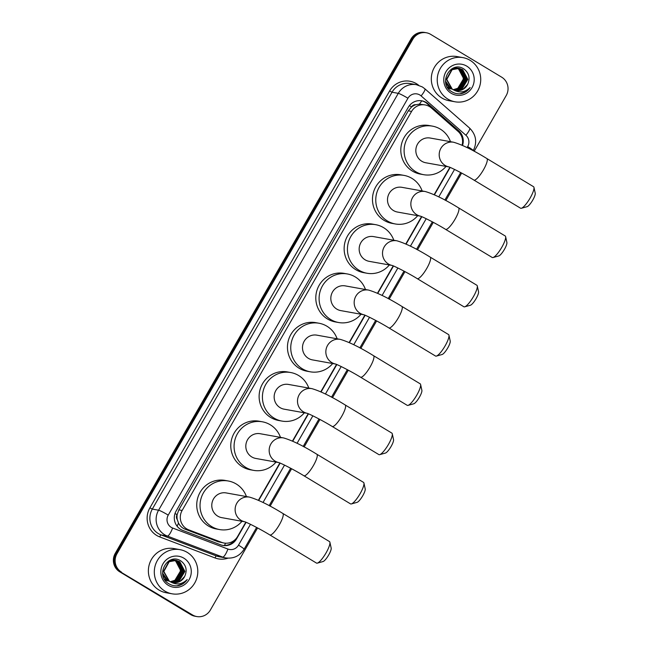 <?xml version="1.0" encoding="UTF-8"?>
<svg xmlns="http://www.w3.org/2000/svg" width="649" height="649" viewBox="0 0 649 649"><rect width="100%" height="100%" fill="white"/><g stroke="black" fill="none" stroke-linecap="round" stroke-linejoin="round"><path stroke-width="0.97" d="M462.08 145.214A13.459 13.037 100.2 0 0 458.064 131.398L431.317 107.912A13.459 13.037 100.2 0 0 429.476 106.558A13.459 13.037 100.2 0 0 425.176 104.935A13.459 13.037 100.2 0 0 411.588 111.425L182.134 510.455A13.459 13.037 100.2 0 0 188.705 529.835L221.731 542.394A13.459 13.037 100.2 0 0 223.986 543.018A13.459 13.037 100.2 0 0 237.575 536.528L245.817 522.185M177.299 519.638A13.459 13.037 -79.8 0 1 177.185 514.487L177.072 514.689A4.486 4.348 100.2 0 0 177.299 519.638L178.507 523.094C179.935 525.974 182.142 528.01 185.135 529.195L218.161 541.753L223.986 543.018M425.176 104.935L419.408 104.14L415.887 104.716A4.486 4.348 100.2 0 0 411.555 106.907A13.459 1.16 -150.1 0 0 409.405 105.633M411.555 106.907L411.442 107.109A13.459 13.037 -79.8 0 1 415.887 104.716M411.442 107.109L408.286 110.833L178.832 509.863L177.185 514.487M258.416 500.274L279.857 462.988M292.456 441.077L308.194 413.713M320.793 391.793L336.531 364.43M349.138 342.518L364.868 315.146M377.475 293.234L393.205 265.871M405.812 243.959L421.542 216.588M434.149 194.676L449.879 167.312M257.572 527.953L210.357 610.06A13.459 13.037 -79.8 0 1 196.769 616.55A13.459 13.037 -79.8 0 1 192.469 614.928L120.617 571.972A13.459 13.037 -79.8 0 1 116.09 553.589L411.945 39.094A13.459 13.037 -79.8 0 1 425.525 32.604A13.459 13.037 -79.8 0 0 411.945 39.094L116.09 553.589A13.459 13.037 -79.8 0 0 120.617 571.972L191.593 614.773L119.74 571.818A13.459 13.037 -79.8 0 1 115.214 553.435L411.06 38.94A13.459 13.037 -79.8 0 1 424.649 32.45L426.409 32.766A13.459 13.037 -79.8 0 1 430.709 34.389L501.685 77.182A13.459 13.037 -79.8 0 1 506.204 95.565L474.168 151.29M196.769 616.55L195.893 616.396A13.459 13.037 -79.8 0 1 191.593 614.773A13.459 13.037 -79.8 0 0 195.893 616.396L195.016 616.234A13.459 13.037 -79.8 0 1 190.709 614.611L119.74 571.818M462.526 145.417A13.459 13.037 100.2 0 0 458.754 130.806L427.999 103.799A13.459 13.037 100.2 0 0 426.158 102.445A13.459 13.037 100.2 0 0 421.858 100.822A13.459 13.037 100.2 0 0 408.27 107.312L176.139 510.998A13.459 13.037 100.2 0 0 182.71 530.379L220.684 544.819A13.459 13.037 100.2 0 0 222.94 545.444A13.459 13.037 100.2 0 0 236.528 538.954L246.101 522.307M421.412 100.749A13.459 13.037 -79.8 0 1 425.282 102.291A13.459 13.037 -79.8 0 1 427.123 103.637L457.878 130.644A13.459 13.037 -79.8 0 1 462.088 137.856M121.493 572.126A13.459 13.037 -79.8 0 1 116.974 553.751L412.821 39.256A13.459 13.037 -79.8 0 1 426.409 32.766M461.642 173.072L445.831 200.565M433.305 222.356L417.494 249.849M404.96 271.631L389.157 299.132M376.623 320.914L360.82 348.408M348.286 370.19L332.475 397.691M319.949 419.473L304.138 446.966M291.612 468.756L270.098 506.163M258.7 500.403L280.141 463.11M292.74 441.206L308.478 413.827M321.077 391.923L336.823 364.543M349.413 342.648L365.16 315.268M377.75 293.364L393.497 265.985M406.087 244.081L421.834 216.709M434.424 194.805L450.171 167.426M235.133 539.627A13.459 13.037 -79.8 0 1 222.502 545.355M447.842 99.078A22.431 21.725 -79.8 0 1 438.635 72.039A22.431 21.725 -79.8 0 1 462.948 57.631A22.431 21.725 -79.8 0 1 470.119 60.341A22.431 21.725 -79.8 0 1 479.327 87.38A22.431 21.725 -79.8 0 1 455.014 101.788A22.431 21.725 -79.8 0 1 447.842 99.078M455.014 101.788L449.084 100.717A22.431 21.725 -79.8 0 1 441.912 98.015A22.431 21.725 -79.8 0 1 432.705 70.976A22.431 21.725 -79.8 0 1 457.018 56.568L462.948 57.631M461.131 93.675C464.919 92.856 467.921 90.803 470.127 87.518C464.919 92.523 459.232 93.221 453.075 89.619A11.211 10.863 -79.8 0 0 467.596 84.443C470.33 78.302 469.162 73.191 464.092 69.127C450.706 59.651 437.45 83.721 451.639 91.623C454.551 93.472 457.715 94.154 461.131 93.675M466.777 66.149A15.698 15.211 -79.8 0 1 472.058 87.591A15.698 15.211 -79.8 0 1 451.185 93.269A15.698 15.211 -79.8 0 1 445.904 71.828A15.698 15.211 -79.8 0 1 466.777 66.149M455.071 90.365L461.658 88.962L467.458 79.316L462.388 69.638L459.054 68.332M455.241 90.414L462.007 89.018L467.807 79.381L462.737 69.703L459.232 68.364L452.102 69.711L446.763 79.438L452.296 89.197L453.075 89.619M454.397 90.162L460.263 88.71L466.063 79.064L460.993 69.386L458.348 68.242M454.568 90.219L460.612 88.767L466.412 79.129L461.342 69.451L458.527 68.259M453.732 89.911L458.867 88.459L464.676 78.813L459.606 69.135L457.642 68.202M453.894 89.984L459.216 88.524L465.025 78.878L459.946 69.2L457.821 68.21M456.92 68.218L458.21 68.883C461.788 71.309 463.467 74.757 463.24 79.21A11.211 10.863 -79.8 0 1 453.221 89.684M453.237 89.692L457.821 88.272L463.629 78.626L458.559 68.948L457.099 68.21M459.232 68.364L451.753 69.646L446.415 79.373L451.947 89.132M451.558 68.997L457.837 68.113L452.783 68.315M445.92 83.543L450.552 88.881M445.539 81.084L450.901 88.945M454.341 67.707L456.442 67.861L454.56 67.642M447.283 86.95L449.506 88.694M455.76 90.527L463.053 89.205L467.596 84.443M459.898 93.805L465.292 92.02L470.127 87.518M164.919 591.109A22.431 21.725 -79.8 0 1 155.703 564.062A22.431 21.725 -79.8 0 1 180.024 549.662A22.431 21.725 -79.8 0 1 187.196 552.364A22.431 21.725 -79.8 0 1 196.404 579.411A22.431 21.725 -79.8 0 1 172.09 593.811A22.431 21.725 -79.8 0 1 164.919 591.109M172.09 593.811L166.16 592.748A22.431 21.725 -79.8 0 1 158.989 590.038A22.431 21.725 -79.8 0 1 149.773 562.999A22.431 21.725 -79.8 0 1 174.094 548.592L180.024 549.662M178.199 585.698C181.996 584.879 184.989 582.826 187.196 579.541C181.988 584.546 176.309 585.252 170.152 581.642A11.211 10.863 -79.8 0 0 184.665 576.466C187.407 570.325 186.239 565.222 181.16 561.15C167.775 551.674 154.527 575.752 168.716 583.646C171.628 585.495 174.792 586.177 178.199 585.698M183.854 558.172A15.698 15.211 -79.8 0 1 189.127 579.622A15.698 15.211 -79.8 0 1 168.253 585.293A15.698 15.211 -79.8 0 1 162.98 563.851A15.698 15.211 -79.8 0 1 183.854 558.172M172.147 582.396L178.735 580.985L184.535 571.339L179.465 561.661L176.13 560.355M172.318 582.437L179.083 581.05L184.884 571.404L179.814 561.726L176.301 560.387L169.17 561.734L163.832 571.461L169.373 581.22L170.152 581.642M171.474 582.194L177.339 580.733L183.14 571.088L178.069 561.409L175.425 560.265M171.636 582.242L177.688 580.798L183.489 571.152L178.418 561.474L175.603 560.29M170.801 581.942L175.944 580.482L181.744 570.836L176.674 561.158L174.711 560.233M170.971 582.007L176.293 580.547L182.093 570.901L177.023 561.223L174.889 560.233M173.989 560.241L175.279 560.914C178.856 563.34 180.536 566.78 180.308 571.234A11.211 10.863 -79.8 0 1 170.298 581.715M170.306 581.723L174.897 580.295L180.698 570.649L175.628 560.971L174.175 560.233M176.301 560.387L168.821 561.669L163.483 571.396L169.024 581.155M168.626 561.02L174.905 560.136L169.86 560.347M162.996 575.566L167.629 580.912M162.607 573.116L167.977 580.969M171.417 559.73L173.518 559.884L171.628 559.665M164.351 578.981L166.582 580.717M172.829 582.551L180.13 581.236L184.665 576.466M176.966 585.828L182.369 584.051L187.196 579.541M533.957 187.374L535.23 193.232A8.072 1.882 121.1 0 1 532.772 200.062A8.072 1.882 121.1 0 1 527.134 206.658L521.366 208.264A12.558 2.929 -58.9 0 0 530.136 198.01A12.558 2.929 -58.9 0 0 533.957 187.374A12.558 2.929 -58.9 0 0 533.543 186.701L486.855 158.543A12.558 2.929 121.1 0 1 483.44 169.851A12.558 2.929 121.1 0 1 473.884 180.057L520.571 208.215A12.558 2.929 -58.9 0 0 521.366 208.264M448.759 166.882A12.558 12.169 100.2 0 1 440.906 148.297A12.558 12.169 100.2 0 1 453.586 142.236L430.246 138.042A12.558 12.169 100.2 0 0 421.785 161.252A12.558 12.169 100.2 0 0 425.801 162.769L448.8 166.898M446.041 166.404A24.67 23.899 -79.8 0 1 423.659 174.686A24.67 23.899 -79.8 0 1 415.766 171.717A24.67 23.899 -79.8 0 1 405.641 141.969A24.67 23.899 -79.8 0 1 432.388 126.125A24.67 23.899 -79.8 0 1 440.273 129.094A24.67 23.899 -79.8 0 1 450.487 141.685M423.659 174.686L420.365 174.094A24.67 23.899 -79.8 0 1 412.472 171.125A24.67 23.899 -79.8 0 1 402.348 141.377A24.67 23.899 -79.8 0 1 429.094 125.533L432.388 126.125M505.62 236.658L506.893 242.507A8.072 1.882 121.1 0 1 504.435 249.346A8.072 1.882 121.1 0 1 498.797 255.933L493.029 257.539A12.558 2.929 -58.9 0 0 501.799 247.285A12.558 2.929 -58.9 0 0 505.62 236.658A12.558 2.929 -58.9 0 0 505.206 235.976L458.51 207.826A12.558 2.929 121.1 0 1 455.103 219.135A12.558 2.929 121.1 0 1 445.539 229.332L492.234 257.491A12.558 2.929 -58.9 0 0 493.029 257.539M420.414 216.166A12.558 12.169 100.2 0 1 412.569 197.572A12.558 12.169 100.2 0 1 425.249 191.52L401.909 187.326A12.558 12.169 100.2 0 0 393.448 210.536A12.558 12.169 100.2 0 0 397.464 212.045L420.463 216.182M417.705 215.687A24.67 23.899 -79.8 0 1 395.322 223.97A24.67 23.899 -79.8 0 1 387.429 220.993A24.67 23.899 -79.8 0 1 377.304 191.244A24.67 23.899 -79.8 0 1 404.051 175.4A24.67 23.899 -79.8 0 1 411.937 178.378A24.67 23.899 -79.8 0 1 422.15 190.96M395.322 223.97L392.028 223.378A24.67 23.899 -79.8 0 1 384.135 220.4A24.67 23.899 -79.8 0 1 374.011 190.652A24.67 23.899 -79.8 0 1 400.757 174.808L404.051 175.4M477.283 285.933L478.556 291.79A8.072 1.882 121.1 0 1 476.098 298.621A8.072 1.882 121.1 0 1 470.46 305.217L464.692 306.823A12.558 2.929 -58.9 0 0 473.462 296.569A12.558 2.929 -58.9 0 0 477.283 285.933A12.558 2.929 -58.9 0 0 476.869 285.26L430.173 257.101A12.558 2.929 121.1 0 1 426.766 268.41A12.558 2.929 121.1 0 1 417.202 278.616L463.897 306.774A12.558 2.929 -58.9 0 0 464.692 306.823M392.077 265.449A12.558 12.169 100.2 0 1 384.232 246.855A12.558 12.169 100.2 0 1 396.912 240.795L373.573 236.601A12.558 12.169 100.2 0 0 365.111 259.811A12.558 12.169 100.2 0 0 369.127 261.328L392.126 265.457M389.368 264.962A24.67 23.899 -79.8 0 1 366.985 273.245A24.67 23.899 -79.8 0 1 359.092 270.276A24.67 23.899 -79.8 0 1 348.967 240.528A24.67 23.899 -79.8 0 1 375.714 224.684A24.67 23.899 -79.8 0 1 383.6 227.661A24.67 23.899 -79.8 0 1 393.813 240.244M366.985 273.245L363.691 272.653A24.67 23.899 -79.8 0 1 355.798 269.684A24.67 23.899 -79.8 0 1 345.674 239.935A24.67 23.899 -79.8 0 1 372.421 224.092L375.714 224.684M448.946 335.217L450.219 341.066A8.072 1.882 121.1 0 1 447.761 347.905A8.072 1.882 121.1 0 1 442.123 354.492L436.355 356.098A12.558 2.929 -58.9 0 0 445.125 345.852A12.558 2.929 -58.9 0 0 448.946 335.217A12.558 2.929 -58.9 0 0 448.532 334.543L401.836 306.385A12.558 2.929 121.1 0 1 398.429 317.694A12.558 2.929 121.1 0 1 388.865 327.899L435.56 356.05A12.558 2.929 -58.9 0 0 436.355 356.098M363.74 314.724A12.558 12.169 100.2 0 1 355.895 296.131A12.558 12.169 100.2 0 1 368.575 290.079L345.236 285.885A12.558 12.169 100.2 0 0 336.774 309.094A12.558 12.169 100.2 0 0 340.79 310.611L363.789 314.741M361.031 314.246A24.67 23.899 -79.8 0 1 338.648 322.529A24.67 23.899 -79.8 0 1 330.755 319.551A24.67 23.899 -79.8 0 1 320.63 289.803A24.67 23.899 -79.8 0 1 347.377 273.959A24.67 23.899 -79.8 0 1 355.263 276.936A24.67 23.899 -79.8 0 1 365.476 289.519M338.648 322.529L335.355 321.936A24.67 23.899 -79.8 0 1 327.461 318.959A24.67 23.899 -79.8 0 1 317.337 289.211A24.67 23.899 -79.8 0 1 344.084 273.367L347.377 273.959M420.609 384.5L421.882 390.349A8.072 1.882 121.1 0 1 419.424 397.18A8.072 1.882 121.1 0 1 413.786 403.775L408.018 405.382A12.558 2.929 -58.9 0 0 416.788 395.127A12.558 2.929 -58.9 0 0 420.609 384.5A12.558 2.929 -58.9 0 0 420.195 383.819L373.5 355.66A12.558 2.929 121.1 0 1 370.092 366.969A12.558 2.929 121.1 0 1 360.528 377.174L407.223 405.333A12.558 2.929 -58.9 0 0 408.018 405.382M335.403 364.008A12.558 12.169 100.2 0 1 327.558 345.414A12.558 12.169 100.2 0 1 340.238 339.362L316.89 335.16A12.558 12.169 100.2 0 0 308.437 358.37A12.558 12.169 100.2 0 0 312.453 359.887L335.452 364.024M332.694 363.529A24.67 23.899 -79.8 0 1 310.311 371.812A24.67 23.899 -79.8 0 1 302.418 368.835A24.67 23.899 -79.8 0 1 292.293 339.086A24.67 23.899 -79.8 0 1 319.04 323.243A24.67 23.899 -79.8 0 1 326.926 326.22A24.67 23.899 -79.8 0 1 337.139 338.802M310.311 371.812L307.018 371.22A24.67 23.899 -79.8 0 1 299.124 368.243A24.67 23.899 -79.8 0 1 289 338.494A24.67 23.899 -79.8 0 1 315.747 322.65L319.04 323.243M392.272 433.775L393.545 439.633A8.072 1.882 121.1 0 1 391.087 446.463A8.072 1.882 121.1 0 1 385.449 453.051L379.681 454.657A12.558 2.929 -58.9 0 0 388.451 444.411A12.558 2.929 -58.9 0 0 392.272 433.775A12.558 2.929 -58.9 0 0 391.858 433.102L345.163 404.944A12.558 2.929 121.1 0 1 341.755 416.252A12.558 2.929 121.1 0 1 332.191 426.458L378.886 454.608A12.558 2.929 -58.9 0 0 379.681 454.657M307.066 413.283A12.558 12.169 100.2 0 1 299.221 394.689A12.558 12.169 100.2 0 1 311.901 388.637L288.554 384.443A12.558 12.169 100.2 0 0 280.1 407.653A12.558 12.169 100.2 0 0 284.116 409.17L307.115 413.299M304.357 412.805A24.67 23.899 -79.8 0 1 281.974 421.087A24.67 23.899 -79.8 0 1 274.081 418.11A24.67 23.899 -79.8 0 1 263.956 388.362A24.67 23.899 -79.8 0 1 290.703 372.526A24.67 23.899 -79.8 0 1 298.589 375.495A24.67 23.899 -79.8 0 1 308.802 388.078M281.974 421.087L278.681 420.495A24.67 23.899 -79.8 0 1 270.787 417.518A24.67 23.899 -79.8 0 1 260.655 387.778A24.67 23.899 -79.8 0 1 287.402 371.934L290.703 372.526M363.935 483.059L365.209 488.908A8.072 1.882 121.1 0 1 362.75 495.747A8.072 1.882 121.1 0 1 357.112 502.334L351.344 503.94A12.558 2.929 -58.9 0 0 360.106 493.686A12.558 2.929 -58.9 0 0 363.935 483.059A12.558 2.929 -58.9 0 0 363.521 482.377L316.826 454.227A12.558 2.929 121.1 0 1 313.418 465.536A12.558 2.929 121.1 0 1 303.854 475.733L350.549 503.892A12.558 2.929 -58.9 0 0 351.344 503.94M278.729 462.567A12.558 12.169 100.2 0 1 270.884 443.973A12.558 12.169 100.2 0 1 283.564 437.921L260.217 433.727A12.558 12.169 100.2 0 0 251.763 456.937A12.558 12.169 100.2 0 0 255.779 458.445L278.778 462.583M276.02 462.088A24.67 23.899 -79.8 0 1 253.637 470.371A24.67 23.899 -79.8 0 1 245.744 467.394A24.67 23.899 -79.8 0 1 235.611 437.645A24.67 23.899 -79.8 0 1 262.358 421.801A24.67 23.899 -79.8 0 1 270.252 424.779A24.67 23.899 -79.8 0 1 280.465 437.361M253.637 470.371L250.344 469.779A24.67 23.899 -79.8 0 1 242.45 466.801A24.67 23.899 -79.8 0 1 232.318 437.053A24.67 23.899 -79.8 0 1 259.065 421.209L262.358 421.801M329.895 542.256L331.168 548.105A8.072 1.882 121.1 0 1 328.71 554.944A8.072 1.882 121.1 0 1 323.072 561.531L317.304 563.137A12.558 2.929 -58.9 0 0 326.066 552.883A12.558 2.929 -58.9 0 0 329.895 542.256A12.558 2.929 -58.9 0 0 329.481 541.574L282.786 513.424A12.558 2.929 121.1 0 1 279.378 524.733A12.558 2.929 121.1 0 1 269.814 534.93L316.509 563.089A12.558 2.929 -58.9 0 0 317.304 563.137M244.689 521.764A12.558 12.169 100.2 0 1 236.844 503.17A12.558 12.169 100.2 0 1 249.524 497.118L226.177 492.924A12.558 12.169 100.2 0 0 217.723 516.133A12.558 12.169 100.2 0 0 221.739 517.642L244.738 521.78M241.98 521.285A24.67 23.899 -79.8 0 1 219.597 529.568A24.67 23.899 -79.8 0 1 211.704 526.59A24.67 23.899 -79.8 0 1 201.571 496.842A24.67 23.899 -79.8 0 1 228.318 480.998A24.67 23.899 -79.8 0 1 236.212 483.976A24.67 23.899 -79.8 0 1 246.425 496.558M219.597 529.568L216.304 528.976A24.67 23.899 -79.8 0 1 208.41 525.998A24.67 23.899 -79.8 0 1 198.278 496.25A24.67 23.899 -79.8 0 1 225.025 480.406L228.318 480.998M177.104 526.209A13.459 3.294 -69.2 0 0 178.507 523.094M419.408 104.14A13.459 2.888 -48.7 0 0 421.761 100.83M224.44 545.485A13.459 3.294 -69.2 0 0 225.568 543.197M177.072 514.689A13.459 1.16 -150.1 0 0 175.019 513.481M408.286 110.833L411.588 111.425M218.161 541.753L221.731 542.394M185.135 529.195L188.705 529.835M178.832 509.863L182.134 510.455M115.214 553.435L116.974 553.751M411.06 38.94L412.821 39.256M190.709 614.611L192.469 614.928M467.102 147.607L467.678 146.593A8.972 8.688 100.2 0 0 465.893 135.243L421.104 95.906A8.972 8.688 100.2 0 0 407.945 98.242L168.237 515.111A8.972 8.688 100.2 0 0 172.618 528.026L227.937 549.062A8.972 8.688 100.2 0 0 238.499 545.152L250.49 524.303M227.937 549.062A8.972 2.198 -69.2 0 1 222.656 557.077L167.337 536.05A17.945 17.377 -79.8 0 1 164.603 534.719A17.945 17.377 -79.8 0 1 158.575 510.211L398.283 93.342A17.945 17.377 -79.8 0 1 416.398 84.695L410.136 83.575A17.945 17.377 100.2 0 0 392.02 92.223L152.312 509.084A17.945 17.377 100.2 0 0 158.348 533.592A17.945 17.377 100.2 0 0 161.074 534.922L216.393 555.95A17.945 17.377 100.2 0 0 219.403 556.785L225.657 557.913A17.945 17.377 -79.8 0 1 222.656 557.077L216.393 555.95A2.239 0.552 110.8 0 0 215.07 557.962L159.751 536.926A20.184 19.551 -79.8 0 1 149.895 507.859L389.603 90.998L392.02 92.223L398.283 93.342A8.972 0.771 29.9 0 1 407.945 98.242M159.751 536.926A2.239 0.552 110.8 0 1 161.074 534.922L167.337 536.05A8.972 2.198 -69.2 0 0 172.618 528.026M389.603 90.998A20.184 19.551 -79.8 0 1 416.439 83.697A20.184 19.551 -79.8 0 1 418.662 85.262M227.977 558.172A20.184 19.551 -79.8 0 1 215.07 557.962M168.237 515.111A8.972 0.771 29.9 0 0 158.575 510.211L152.312 509.084L149.895 507.859M263.032 502.48L284.53 465.106M297.072 443.283L312.867 415.831M325.417 394.008L341.204 366.547M353.754 344.724L369.541 317.264M382.091 295.449L397.878 267.988M410.428 246.166L426.215 218.705M438.765 196.882L454.551 169.43M238.499 545.152A8.972 0.771 29.9 0 1 244.081 549.232L256.615 527.434M467.678 146.593A8.972 0.771 29.9 0 1 473.259 150.673C477.372 142.253 476.155 134.732 469.616 128.104L424.827 88.767A8.972 1.923 -48.7 0 1 421.104 95.906M465.893 135.243A8.972 1.923 -48.7 0 0 469.616 128.104M427.123 103.637L427.999 103.799M457.878 130.644L458.754 130.806M235.895 538.84L236.528 538.954M424.827 88.767L422.312 86.925L416.398 84.695M225.657 557.913C233.591 558.911 239.732 556.015 244.081 549.232M269.14 505.652L290.655 468.237M303.18 446.455L318.992 418.962M331.517 397.172L347.329 369.679M359.854 347.888L375.666 320.395M388.191 298.613L404.002 271.12M416.528 249.33L432.339 221.836M444.865 200.054L460.676 172.561M453.586 142.236C462.299 144.792 473.389 150.227 486.855 158.543M449.14 166.963L448.662 166.858C449.919 166.98 463.767 173.794 473.884 180.057M425.249 191.52C433.962 194.075 445.052 199.511 458.51 207.826M420.803 216.239L420.325 216.141C421.582 216.255 435.43 223.078 445.539 229.332M396.912 240.795C405.625 243.359 416.715 248.794 430.173 257.101M392.467 265.522L391.988 265.417C393.245 265.538 407.093 272.353 417.202 278.616M368.575 290.079C377.288 292.634 388.378 298.069 401.836 306.385M364.13 314.806L363.651 314.7C364.908 314.822 378.756 321.636 388.865 327.899M340.238 339.362C348.951 341.918 360.033 347.353 373.5 355.66M335.793 364.081L335.314 363.975C336.571 364.097 350.419 370.912 360.528 377.174M311.901 388.637C320.614 391.193 331.696 396.628 345.163 404.944M307.456 413.364L306.977 413.259C308.234 413.381 322.082 420.195 332.191 426.458M283.564 437.921C292.277 440.476 303.359 445.912 316.826 454.227M279.119 462.64L278.64 462.534C279.897 462.656 293.746 469.478 303.854 475.733M249.524 497.118C258.237 499.673 269.319 505.109 282.786 513.424M245.079 521.845L244.6 521.739C245.857 521.853 259.705 528.675 269.814 534.93"/></g></svg>

